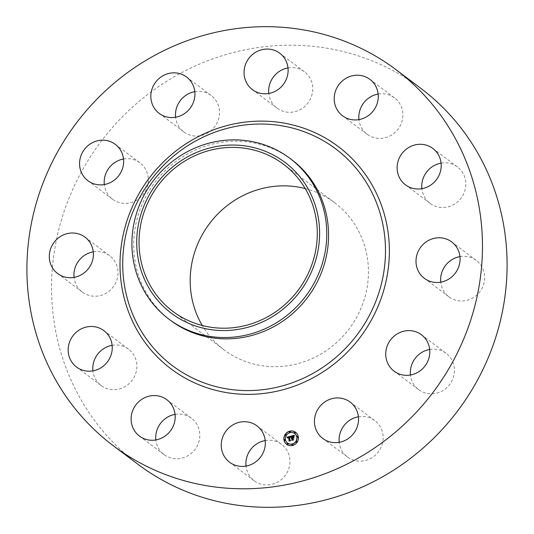 <?xml version="1.0" encoding="UTF-8"?>
<svg xmlns="http://www.w3.org/2000/svg" width="534" height="534" viewBox="0 0 534 534"><rect width="100%" height="100%" fill="white"/><g stroke="black" fill="none" stroke-linecap="round" stroke-linejoin="round"><path stroke-width="0.4" stroke-dasharray="2.67 2" d="M265.204 440.55A22.762 21.627 126.9 0 1 279.669 443.093A22.762 21.627 126.9 0 1 281.598 444.381A22.762 21.627 126.9 0 1 285.91 474.572A22.762 21.627 126.9 0 1 256.173 482.062A22.762 21.627 126.9 0 1 254.237 480.774A22.762 21.627 126.9 0 1 246.007 466.089M137.959 464.286A235.234 223.466 126.9 0 1 86.575 162.903A235.234 223.466 126.9 0 1 420.665 88.23M170.68 320.467A100.619 95.586 126.9 0 1 148.699 191.552A100.619 95.586 126.9 0 1 291.604 159.613M305.214 188.562A92.042 87.442 126.9 0 1 334.624 202.686A92.042 87.442 126.9 0 1 354.73 320.614A92.042 87.442 126.9 0 1 224.006 349.83A92.042 87.442 126.9 0 1 202.266 325.5M175.059 414.391A22.762 21.627 126.9 0 1 191.452 418.222A22.762 21.627 126.9 0 1 197.273 425.031A22.762 21.627 126.9 0 1 191.86 452.892A22.762 21.627 126.9 0 1 164.092 454.614A22.762 21.627 126.9 0 1 158.271 447.812A22.762 21.627 126.9 0 1 155.861 439.936M112.12 345.324A22.762 21.627 126.9 0 1 128.514 349.156A22.762 21.627 126.9 0 1 136.864 367.112A22.762 21.627 126.9 0 1 124.055 387.177A22.762 21.627 126.9 0 1 101.16 385.548A22.762 21.627 126.9 0 1 92.923 370.863M93.256 251.848A22.762 21.627 126.9 0 1 109.65 255.679A22.762 21.627 126.9 0 1 114.623 284.842A22.762 21.627 126.9 0 1 82.289 292.071A22.762 21.627 126.9 0 1 74.059 277.386M123.521 159.005A22.762 21.627 126.9 0 1 139.908 162.837A22.762 21.627 126.9 0 1 136.51 200.277A22.762 21.627 126.9 0 1 112.554 199.229A22.762 21.627 126.9 0 1 104.317 184.55M194.797 91.681A22.762 21.627 126.9 0 1 198.361 91.354A22.762 21.627 126.9 0 1 211.19 95.513A22.762 21.627 126.9 0 1 218.186 120.417A22.762 21.627 126.9 0 1 196.666 136.07A22.762 21.627 126.9 0 1 183.829 131.905A22.762 21.627 126.9 0 1 175.599 117.22M287.993 67.911A22.762 21.627 126.9 0 1 302.458 70.455A22.762 21.627 126.9 0 1 304.387 71.743A22.762 21.627 126.9 0 1 308.705 101.941A22.762 21.627 126.9 0 1 278.962 109.423A22.762 21.627 126.9 0 1 277.033 108.135A22.762 21.627 126.9 0 1 268.796 93.45M378.139 94.064A22.762 21.627 126.9 0 1 394.533 97.896A22.762 21.627 126.9 0 1 400.353 104.704A22.762 21.627 126.9 0 1 394.94 132.565A22.762 21.627 126.9 0 1 367.172 134.288A22.762 21.627 126.9 0 1 361.351 127.479A22.762 21.627 126.9 0 1 358.941 119.609M441.077 163.137A22.762 21.627 126.9 0 1 457.471 166.968A22.762 21.627 126.9 0 1 465.822 184.918A22.762 21.627 126.9 0 1 453.012 204.989A22.762 21.627 126.9 0 1 430.11 203.361A22.762 21.627 126.9 0 1 421.88 188.676M459.941 256.614A22.762 21.627 126.9 0 1 476.335 260.445A22.762 21.627 126.9 0 1 481.308 289.608A22.762 21.627 126.9 0 1 448.981 296.837A22.762 21.627 126.9 0 1 440.744 282.152M429.683 349.45A22.762 21.627 126.9 0 1 446.077 353.281A22.762 21.627 126.9 0 1 442.673 390.721A22.762 21.627 126.9 0 1 418.716 389.673A22.762 21.627 126.9 0 1 410.479 374.995M358.401 416.78A22.762 21.627 126.9 0 1 361.965 416.447A22.762 21.627 126.9 0 1 374.795 420.605A22.762 21.627 126.9 0 1 381.797 445.51A22.762 21.627 126.9 0 1 360.27 461.162A22.762 21.627 126.9 0 1 347.434 457.004A22.762 21.627 126.9 0 1 339.203 442.319M291.604 436.498L291.123 436.198M291.417 438.18L291.924 438.08M291.971 438.307L291.584 438.601L291.884 438.247M293.346 439.796L291.931 440.043M293.553 436.932L293.887 438.12L292.545 437.92L292.866 439.495M293.733 436.251L292.519 436.385L292.759 437.586M292.665 437.513L292.425 436.318L293.56 436.211M293.687 436.104L292.198 436.191L292.492 437.66M294.281 435.49L293.907 436.318M290.663 436.311L290.449 437.206M288.674 437.139L287.619 437.98M288.72 437.373L287.919 438.174L288.634 437.306M290.269 440.517L289.094 440.817M290.216 436.919L289.328 436.952L289.975 440.35M293.78 436.839L294.054 438.187L293.767 436.825M290.963 436.398L290.696 437.439L290.923 436.365M294.548 435.47L294.167 436.578L294.494 435.43M290.149 436.972L289.595 437.152L290.222 440.29M289.595 437.152L290.035 437.072M290.022 440.256L290.65 440.71L289.248 441.157L290.836 440.757M293.139 439.449L292.772 438.047L293.506 437.953L292.866 438.114L293.139 439.449L293.82 439.989L291.924 440.39L293.633 439.949M286.671 444.375A7.509 7.136 -53.1 0 0 286.731 444.421A7.509 7.136 -53.1 0 0 295.048 444.502A7.509 7.136 -53.1 0 0 298.373 436.598A7.509 7.136 -53.1 0 0 295.763 432.406A7.509 7.136 -53.1 0 0 295.702 432.366M294.748 433.641A5.921 5.62 -53.1 0 0 285.63 439.849A5.921 5.62 -53.1 0 0 287.632 443.1M290.169 431.619A0.454 0.434 -53.1 0 0 289.628 432.34M297.832 436.385A0.454 0.434 -53.1 0 0 297.291 437.106M295.055 432.34A0.454 0.434 -53.1 0 0 294.514 433.061M292.745 444.408A0.454 0.434 -53.1 0 0 292.211 445.122M296.877 441.384A0.454 0.434 -53.1 0 0 296.337 442.099M285.083 439.636A0.454 0.434 -53.1 0 0 284.542 440.356M286.037 434.643A0.454 0.434 -53.1 0 0 285.496 435.357M287.866 443.681A0.454 0.434 -53.1 0 0 287.325 444.401M256.967 425.865L281.598 444.381M229.613 462.257L254.237 480.774M283.474 164.232L334.624 202.686M172.856 311.375L224.006 349.83M369.908 79.386L394.533 97.896M342.548 115.778L367.172 134.288M76.529 367.032L101.16 385.548M103.89 330.639L128.514 349.156M432.84 148.452L457.471 166.968M405.486 184.844L430.11 203.361M57.665 273.555L82.289 292.071M85.019 237.163L109.65 255.679M451.711 241.929L476.335 260.445M424.35 278.321L448.981 296.837M87.923 180.719L112.554 199.229M115.284 144.327L139.908 162.837M421.446 334.771L446.077 353.281M394.092 371.163L418.716 389.673M159.205 113.395L183.829 131.905M186.566 76.996L211.19 95.513M350.171 402.095L374.795 420.605M322.81 438.487L347.434 457.004M252.402 89.619L277.033 108.135M279.763 53.226L304.387 71.743M139.467 436.104L164.092 454.614M166.828 399.712L191.452 418.222"/><path stroke-width="0.8" d="M255.038 424.577A22.762 21.627 126.9 0 1 256.967 425.865A22.762 21.627 126.9 0 1 261.286 456.063A22.762 21.627 126.9 0 1 231.542 463.545A22.762 21.627 126.9 0 1 229.613 462.257A22.762 21.627 126.9 0 1 225.295 432.059A22.762 21.627 126.9 0 1 255.038 424.577M246.007 466.089A22.762 21.627 126.9 0 1 265.204 440.55M396.041 69.714L420.665 88.23A235.234 223.466 126.9 0 1 472.056 389.613A235.234 223.466 126.9 0 1 137.959 464.286L113.335 445.77A235.234 223.466 126.9 0 1 61.944 144.387A235.234 223.466 126.9 0 1 396.041 69.714A235.234 223.466 126.9 0 1 447.425 371.097A235.234 223.466 126.9 0 1 113.335 445.77M289.808 158.271L291.604 159.613A100.619 95.586 126.9 0 1 313.585 288.527A100.619 95.586 126.9 0 1 170.68 320.467L168.884 319.125A100.619 95.586 126.9 0 1 141.109 284.962A100.619 95.586 126.9 0 1 146.903 190.211A100.619 95.586 126.9 0 1 289.808 158.271A100.619 95.586 126.9 0 1 317.59 192.427A100.619 95.586 126.9 0 1 311.789 287.185A100.619 95.586 126.9 0 1 168.884 319.125M145.348 281.231A94.431 89.712 126.9 0 1 189.383 155.841A94.431 89.712 126.9 0 1 310.982 194.383A94.431 89.712 126.9 0 1 266.94 319.766A94.431 89.712 126.9 0 1 145.348 281.231M152.744 193.448A92.042 87.442 126.9 0 1 283.474 164.232A92.042 87.442 126.9 0 1 303.579 282.159A92.042 87.442 126.9 0 1 172.856 311.375A92.042 87.442 126.9 0 1 152.744 193.448M202.266 325.5A92.042 87.442 126.9 0 1 203.895 231.903A92.042 87.442 126.9 0 1 305.214 188.562M155.861 439.936A22.762 21.627 126.9 0 1 175.059 414.391M92.923 370.863A22.762 21.627 126.9 0 1 92.809 367.592A22.762 21.627 126.9 0 1 112.12 345.324M74.059 277.386A22.762 21.627 126.9 0 1 77.317 262.902A22.762 21.627 126.9 0 1 93.256 251.848M104.317 184.55A22.762 21.627 126.9 0 1 115.951 161.795A22.762 21.627 126.9 0 1 123.521 159.005M175.599 117.22A22.762 21.627 126.9 0 1 194.797 91.681M268.796 93.45A22.762 21.627 126.9 0 1 287.993 67.911M358.941 119.609A22.762 21.627 126.9 0 1 378.139 94.064M421.88 188.676A22.762 21.627 126.9 0 1 421.767 185.405A22.762 21.627 126.9 0 1 441.077 163.137M440.744 282.152A22.762 21.627 126.9 0 1 444.008 267.668A22.762 21.627 126.9 0 1 459.941 256.614M410.479 374.995A22.762 21.627 126.9 0 1 422.114 352.24A22.762 21.627 126.9 0 1 429.683 349.45M339.203 442.319A22.762 21.627 126.9 0 1 358.401 416.78M336.727 108.969A22.762 21.627 126.9 0 1 342.14 81.108A22.762 21.627 126.9 0 1 369.908 79.386A22.762 21.627 126.9 0 1 375.729 86.188A22.762 21.627 126.9 0 1 370.316 114.056A22.762 21.627 126.9 0 1 342.548 115.778A22.762 21.627 126.9 0 1 336.727 108.969M112.233 348.595A22.762 21.627 126.9 0 1 99.424 368.66A22.762 21.627 126.9 0 1 76.529 367.032A22.762 21.627 126.9 0 1 68.178 349.082A22.762 21.627 126.9 0 1 80.988 329.011A22.762 21.627 126.9 0 1 103.89 330.639A22.762 21.627 126.9 0 1 112.233 348.595M397.136 166.888A22.762 21.627 126.9 0 1 409.945 146.823A22.762 21.627 126.9 0 1 432.84 148.452A22.762 21.627 126.9 0 1 441.191 166.408A22.762 21.627 126.9 0 1 428.381 186.473A22.762 21.627 126.9 0 1 405.486 184.844A22.762 21.627 126.9 0 1 397.136 166.888M89.992 266.332A22.762 21.627 126.9 0 1 57.665 273.555A22.762 21.627 126.9 0 1 52.692 244.392A22.762 21.627 126.9 0 1 85.019 237.163A22.762 21.627 126.9 0 1 89.992 266.332M419.377 249.158A22.762 21.627 126.9 0 1 451.711 241.929A22.762 21.627 126.9 0 1 456.683 271.098A22.762 21.627 126.9 0 1 424.35 278.321A22.762 21.627 126.9 0 1 419.377 249.158M111.886 181.76A22.762 21.627 126.9 0 1 87.923 180.719A22.762 21.627 126.9 0 1 91.327 143.279A22.762 21.627 126.9 0 1 115.284 144.327A22.762 21.627 126.9 0 1 111.886 181.76M397.49 333.723A22.762 21.627 126.9 0 1 421.446 334.771A22.762 21.627 126.9 0 1 418.049 372.205A22.762 21.627 126.9 0 1 394.092 371.163A22.762 21.627 126.9 0 1 397.49 333.723M172.035 117.553A22.762 21.627 126.9 0 1 159.205 113.395A22.762 21.627 126.9 0 1 152.203 88.49A22.762 21.627 126.9 0 1 173.73 72.838A22.762 21.627 126.9 0 1 186.566 76.996A22.762 21.627 126.9 0 1 193.562 101.901A22.762 21.627 126.9 0 1 172.035 117.553M337.334 397.93A22.762 21.627 126.9 0 1 350.171 402.095A22.762 21.627 126.9 0 1 357.166 427A22.762 21.627 126.9 0 1 335.639 442.646A22.762 21.627 126.9 0 1 322.81 438.487A22.762 21.627 126.9 0 1 315.814 413.583A22.762 21.627 126.9 0 1 337.334 397.93M254.331 90.907A22.762 21.627 126.9 0 1 252.402 89.619A22.762 21.627 126.9 0 1 248.09 59.428A22.762 21.627 126.9 0 1 277.827 51.938A22.762 21.627 126.9 0 1 279.763 53.226A22.762 21.627 126.9 0 1 284.075 83.424A22.762 21.627 126.9 0 1 254.331 90.907M172.649 406.521A22.762 21.627 126.9 0 1 167.235 434.382A22.762 21.627 126.9 0 1 139.467 436.104A22.762 21.627 126.9 0 1 133.647 429.296A22.762 21.627 126.9 0 1 139.06 401.434A22.762 21.627 126.9 0 1 166.828 399.712A22.762 21.627 126.9 0 1 172.649 406.521M298.259 436.512A7.509 7.136 126.9 0 1 294.935 444.421A7.509 7.136 126.9 0 1 286.618 444.335A7.509 7.136 126.9 0 1 284.001 440.149A7.509 7.136 126.9 0 1 287.325 432.24A7.509 7.136 126.9 0 1 295.642 432.326A7.509 7.136 126.9 0 1 298.259 436.512M296.75 436.899A5.921 5.62 126.9 0 1 287.572 443.06A5.921 5.62 126.9 0 1 288.133 433.528A5.921 5.62 126.9 0 1 296.75 436.899M290.69 436.238L290.443 437.253L289.214 436.865L289.862 440.263L290.296 440.51L288.874 440.87L289.234 440.396L288.607 437.286L287.799 438.087L288.56 437.052L287.773 437.339L287.626 438.027L286.978 437.172L290.69 436.238M290.91 436.405L290.583 437.353L290.91 436.405M289.915 436.986L289.481 437.066L290.109 440.21L290.723 440.67L289.134 441.077L290.536 440.63L290.022 440.256L289.368 436.999L290.182 437.006M294.221 435.29L293.9 436.358L293.286 435.891L292.085 436.111L292.378 437.573L292.312 436.231L293.62 436.165L292.405 436.298L292.645 437.506L293.513 436.725L293.773 438.04L292.432 437.833L293.233 439.716L291.704 440.103L292.125 439.569L291.858 438.227L291.397 438.461L291.811 437.993L291.23 438.334L291.758 437.733L290.99 436.118L294.221 435.29M294.434 435.544L294.054 436.492L294.361 435.497M294.034 438.127L293.667 436.752L294.034 438.127M292.752 438.027L293.026 439.369L293.707 439.909L291.904 440.37L293.52 439.869L292.659 437.967L293.393 437.867L292.752 438.027M290.276 431.826A0.454 0.434 126.9 0 1 289.568 432.3A0.454 0.434 126.9 0 1 289.608 431.565A0.454 0.434 126.9 0 1 290.276 431.826M297.939 436.592A0.454 0.434 126.9 0 1 297.231 437.066A0.454 0.434 126.9 0 1 297.278 436.331A0.454 0.434 126.9 0 1 297.939 436.592M295.155 432.547A0.454 0.434 126.9 0 1 294.454 433.021A0.454 0.434 126.9 0 1 294.494 432.286A0.454 0.434 126.9 0 1 295.155 432.547M292.852 444.608A0.454 0.434 126.9 0 1 292.151 445.082A0.454 0.434 126.9 0 1 292.191 444.355A0.454 0.434 126.9 0 1 292.852 444.608M296.984 441.591A0.454 0.434 126.9 0 1 296.277 442.065A0.454 0.434 126.9 0 1 296.323 441.331A0.454 0.434 126.9 0 1 296.984 441.591M284.328 440.063A0.454 0.434 126.9 0 1 285.029 439.589A0.454 0.434 126.9 0 1 284.989 440.323A0.454 0.434 126.9 0 1 284.328 440.063M285.283 435.07A0.454 0.434 126.9 0 1 285.984 434.596A0.454 0.434 126.9 0 1 285.944 435.33A0.454 0.434 126.9 0 1 285.283 435.07M287.105 444.108A0.454 0.434 126.9 0 1 287.813 443.634A0.454 0.434 126.9 0 1 287.766 444.368A0.454 0.434 126.9 0 1 287.105 444.108M291.304 438.094L291.871 437.813L291.491 436.411M291.931 440.043L291.858 438.227M292.752 439.409L293.219 439.716M292.645 437.506L293.553 436.932M291.123 436.198L294.167 435.417M287.619 437.98L287.092 437.259L290.663 436.311M289.094 440.817L288.607 437.286M289.862 440.263L290.269 440.517M290.449 437.206L290.102 436.832M289.368 436.999L290.136 440.336M290.109 440.21L290.723 440.67M293.52 439.869L293.039 439.382M295.702 432.366A7.509 7.136 -53.1 0 0 287.405 432.346A7.509 7.136 -53.1 0 0 284.115 440.23A7.509 7.136 -53.1 0 0 286.671 444.375M287.632 443.1A5.921 5.62 -53.1 0 0 287.686 443.147A5.921 5.62 -53.1 0 0 296.864 436.979A5.921 5.62 -53.1 0 0 294.748 433.641M289.628 432.34A0.454 0.434 -53.1 0 0 290.389 431.913A0.454 0.434 -53.1 0 0 290.169 431.619M297.291 437.106A0.454 0.434 -53.1 0 0 298.052 436.679A0.454 0.434 -53.1 0 0 297.832 436.385M294.514 433.061A0.454 0.434 -53.1 0 0 295.269 432.633A0.454 0.434 -53.1 0 0 295.055 432.34M292.211 445.122A0.454 0.434 -53.1 0 0 292.966 444.695A0.454 0.434 -53.1 0 0 292.745 444.408M296.337 442.099A0.454 0.434 -53.1 0 0 297.098 441.671A0.454 0.434 -53.1 0 0 296.877 441.384M284.542 440.356A0.454 0.434 -53.1 0 0 285.303 439.929A0.454 0.434 -53.1 0 0 285.083 439.636M285.496 435.357A0.454 0.434 -53.1 0 0 286.257 434.93A0.454 0.434 -53.1 0 0 286.037 434.643M287.325 444.401A0.454 0.434 -53.1 0 0 288.08 443.974A0.454 0.434 -53.1 0 0 287.866 443.681M365.283 322.69A135.689 128.908 126.9 0 1 184.076 373.44A135.689 128.908 126.9 0 1 142.918 191.913A135.689 128.908 126.9 0 1 324.125 141.163A135.689 128.908 126.9 0 1 365.283 322.69M368.654 324.772A139.094 132.138 126.9 0 1 182.902 376.797A139.094 132.138 126.9 0 1 140.716 190.711A139.094 132.138 126.9 0 1 326.468 138.693A139.094 132.138 126.9 0 1 368.654 324.772"/></g></svg>
